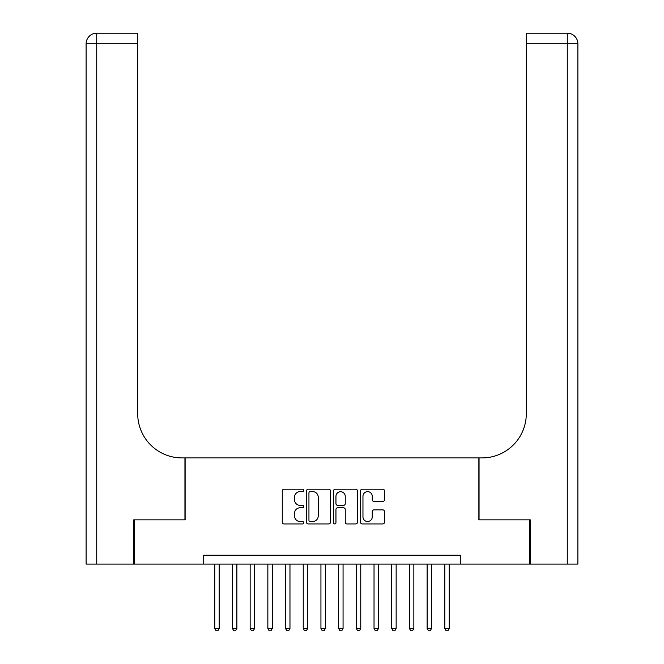 <?xml version="1.0" encoding="UTF-8"?>
<svg xmlns="http://www.w3.org/2000/svg" width="664" height="664" viewBox="0 0 664 664"><rect width="100%" height="100%" fill="white"/><g stroke="black" fill="none" stroke-linecap="round" stroke-linejoin="round"><path stroke-width="1" d="M303.689 490.422A1.212 1.212 0 0 0 302.469 489.202L284.018 489.202A1.735 1.735 0 0 0 282.275 490.937L282.275 522.203A1.735 1.735 0 0 0 284.018 523.946L302.469 523.946A1.212 1.212 0 0 0 303.689 522.726A1.212 1.212 0 0 0 302.469 521.514L300.087 521.514A5.561 5.561 0 0 1 294.526 515.953L294.526 513.347A5.561 5.561 0 0 1 300.087 507.786L302.469 507.786A1.212 1.212 0 0 0 303.689 506.574A1.212 1.212 0 0 0 302.469 505.354L300.087 505.354A5.561 5.561 0 0 1 294.526 499.801L294.526 497.195A5.561 5.561 0 0 1 300.087 491.634L302.469 491.634A1.212 1.212 0 0 0 303.689 490.422M382.763 501.453A1.735 1.735 0 0 0 384.498 499.71L384.498 490.937A1.735 1.735 0 0 0 382.763 489.202L362.27 489.202A1.735 1.735 0 0 0 360.527 490.937L360.527 522.203A1.735 1.735 0 0 0 362.27 523.946L382.763 523.946A1.735 1.735 0 0 0 384.498 522.203L384.498 511.612A1.735 1.735 0 0 0 382.763 509.869L373.99 509.869A1.735 1.735 0 0 0 372.255 511.612L372.255 516.866A4.648 4.648 0 0 1 367.607 521.514A4.648 4.648 0 0 1 362.959 516.866L362.959 496.282A4.648 4.648 0 0 1 367.607 491.634A4.648 4.648 0 0 1 372.255 496.282L372.255 499.71A1.735 1.735 0 0 0 373.99 501.453L382.763 501.453M203.699 564.085L134.244 564.085L134.244 519.846L185.123 519.846L185.123 457.911L478.877 457.911L478.877 519.846L529.756 519.846L529.756 564.085L460.301 564.085L460.301 555.237L203.699 555.237L203.699 564.085L460.301 564.085M330.481 490.937A1.735 1.735 0 0 0 328.746 489.202L308.245 489.202A1.735 1.735 0 0 0 306.511 490.937L306.511 522.203A1.735 1.735 0 0 0 308.245 523.946L328.746 523.946A1.735 1.735 0 0 0 330.481 522.203L330.481 490.937M335.254 489.202L355.755 489.202A1.735 1.735 0 0 1 357.489 490.937L357.489 522.203A1.735 1.735 0 0 1 355.755 523.946L346.981 523.946A1.735 1.735 0 0 1 345.247 522.203L345.247 509.529A1.735 1.735 0 0 0 343.504 507.786L337.685 507.786A1.735 1.735 0 0 0 335.951 509.529L335.951 522.726A1.212 1.212 0 0 1 334.739 523.946A1.212 1.212 0 0 1 333.519 522.726L333.519 490.937A1.735 1.735 0 0 1 335.254 489.202M310.154 491.634A1.212 1.212 0 0 0 308.943 492.854L308.943 520.294A1.212 1.212 0 0 0 310.154 521.514L312.678 521.514A5.561 5.561 0 0 0 318.23 515.953L318.23 497.195A5.561 5.561 0 0 0 312.678 491.634L310.154 491.634M345.247 496.365A4.648 4.648 0 0 0 340.599 491.725A4.648 4.648 0 0 0 335.951 496.365L335.951 503.619A1.735 1.735 0 0 0 337.685 505.354L343.504 505.354A1.735 1.735 0 0 0 345.247 503.619L345.247 496.365M214.762 564.085L214.762 628.501L219.186 628.501L219.186 564.085M219.186 628.501L217.858 630.8L216.091 630.8L214.762 628.501M133.713 519.846L184.941 519.846L184.941 457.911L181.936 457.911A44.239 44.239 0 0 1 137.697 413.672L137.697 43.816L96.728 43.816L96.728 564.085L133.713 564.085L133.713 519.846M96.728 564.085L86.112 564.085L86.112 43.816A10.616 10.616 0 0 1 96.728 33.2L137.697 33.2L137.697 43.816M137.697 33.2L96.728 33.2A10.616 10.616 0 0 0 86.112 43.816L96.728 43.816L96.728 33.2M181.936 457.911A44.239 44.239 0 0 1 137.697 413.672M577.887 564.085L577.887 43.816L577.887 564.085L530.287 564.085L530.287 519.846L479.059 519.846L479.059 457.911L482.064 457.911A44.239 44.239 0 0 0 526.303 413.672L526.303 33.2L567.272 33.2L526.303 33.2M482.064 457.911A44.239 44.239 0 0 0 526.303 413.672M567.272 564.085L567.272 33.2A10.616 10.616 0 0 1 577.887 43.816A10.616 10.616 0 0 0 567.272 33.2A10.616 10.616 0 0 1 577.887 43.816L526.303 43.816M232.458 564.085L232.458 628.501L236.882 628.501L236.882 564.085M236.882 628.501L235.554 630.8L233.786 630.8L232.458 628.501M250.154 564.085L250.154 628.501L254.578 628.501L254.578 564.085M254.578 628.501L253.25 630.8L251.482 630.8L250.154 628.501M267.849 564.085L267.849 628.501L272.273 628.501L272.273 564.085M272.273 628.501L270.945 630.8L269.177 630.8L267.849 628.501M285.545 564.085L285.545 628.501L289.969 628.501L289.969 564.085M289.969 628.501L288.641 630.8L286.873 630.8L285.545 628.501M303.24 564.085L303.24 628.501L307.664 628.501L307.664 564.085M307.664 628.501L306.336 630.8L304.568 630.8L303.24 628.501M320.936 564.085L320.936 628.501L325.36 628.501L325.36 564.085M325.36 628.501L324.04 630.8L322.264 630.8L320.936 628.501M338.64 564.085L338.64 628.501L343.064 628.501L343.064 564.085M343.064 628.501L341.736 630.8L339.96 630.8L338.64 628.501M356.336 564.085L356.336 628.501L360.759 628.501L360.759 564.085M360.759 628.501L359.431 630.8L357.664 630.8L356.336 628.501M374.031 564.085L374.031 628.501L378.455 628.501L378.455 564.085M378.455 628.501L377.127 630.8L375.359 630.8L374.031 628.501M391.727 564.085L391.727 628.501L396.151 628.501L396.151 564.085M396.151 628.501L394.823 630.8L393.055 630.8L391.727 628.501M409.422 564.085L409.422 628.501L413.846 628.501L413.846 564.085M413.846 628.501L412.518 630.8L410.75 630.8L409.422 628.501M427.118 564.085L427.118 628.501L431.542 628.501L431.542 564.085M431.542 628.501L430.214 630.8L428.446 630.8L427.118 628.501M444.814 564.085L444.814 628.501L449.237 628.501L449.237 564.085M449.237 628.501L447.909 630.8L446.142 630.8L444.814 628.501"/></g></svg>
